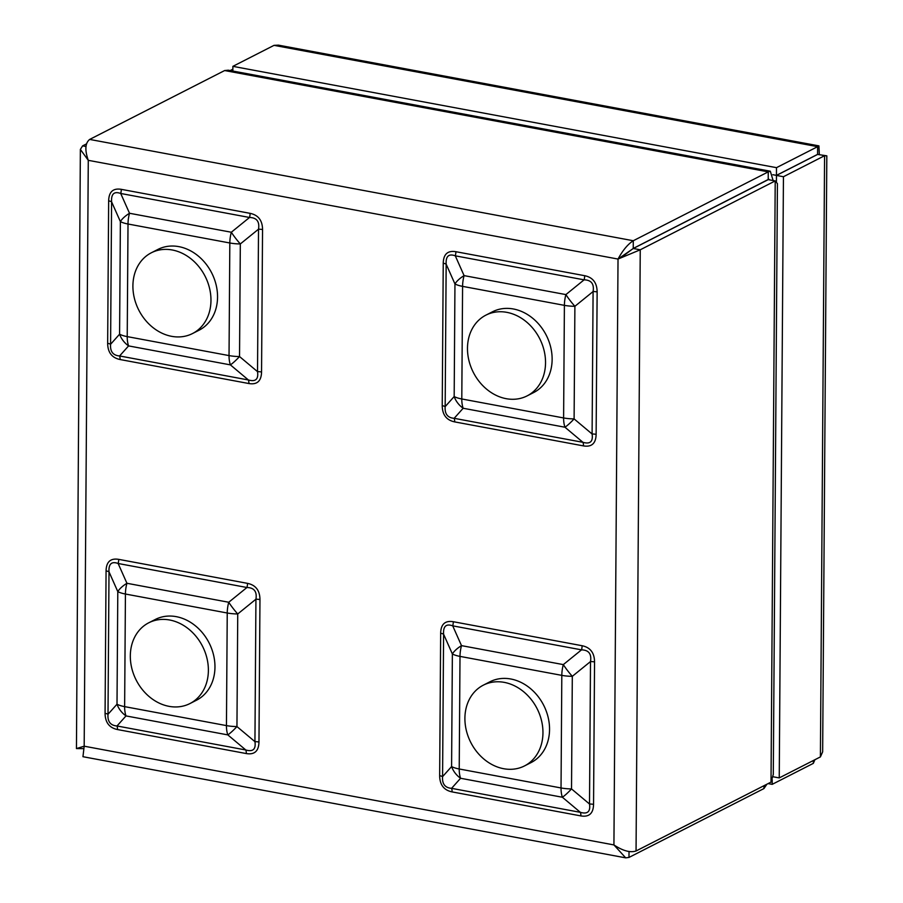 <?xml version="1.0" encoding="UTF-8"?>
<svg xmlns="http://www.w3.org/2000/svg" width="903" height="903" viewBox="0 0 903 903"><rect width="100%" height="100%" fill="white"/><g stroke="black" fill="none" stroke-linecap="round" stroke-linejoin="round"><path stroke-width="1.35" d="M769.311 179.821L768.837 179.178L633.24 248.449L623.217 255.978M768.205 179.573L768.261 171.863L633.285 240.74C627.878 244.171 622.788 250.278 618.024 259.059L633.274 248.494L768.239 179.629L775.214 180.927L777.427 183.636L773.295 774.435L771.015 782.111L636.051 850.987C630.204 852.872 622.833 850.84 613.927 844.926L625.689 857.85L628.985 857.432L763.949 788.567L766.895 784.21M86.428 143.927L82.613 145.868L80.367 149.413L88.28 160.328C84.679 149.988 85.153 143.013 89.679 139.423L224.644 70.547L228.301 70.197L770.327 171.22L768.261 171.863L224.644 70.547M625.689 857.85L82.952 756.703L84.182 746.194L613.927 844.926L618.024 259.059L640.25 249.792L775.214 180.927L771.015 782.111M763.972 785.712L763.949 788.567M618.024 259.059L88.28 160.328L84.182 746.194L76.45 748.576L80.367 149.413M773.115 180.532L770.327 171.22M442.233 405.673A8.093 2.472 0.4 0 1 445.168 406.61L454.175 396.552A21.051 6.423 -179.6 0 0 461.794 398.968A21.051 10.147 -79.4 0 0 463.16 408.258L454.164 418.315L582.966 442.323L564.973 427.232A21.051 10.147 -79.4 0 1 563.607 417.942A21.051 6.423 -179.6 0 0 574.105 418.902A21.051 4.086 130 0 1 564.973 427.232L463.16 408.258A21.051 17.383 -138.2 0 1 454.175 396.552L454.954 283.948A21.051 8.974 -24 0 1 464.086 275.618L565.899 294.592A21.051 4.312 51 0 0 574.895 306.298L574.105 418.902L592.097 433.993L593.09 291.545C594.309 283.926 591.318 280.02 584.094 279.84L455.293 255.831C448.746 253.45 445.698 256.226 446.161 264.161A8.093 2.472 0.4 0 0 443.238 263.236C443.452 254.183 447.674 250.345 455.88 251.7A8.093 3.905 -79.4 0 1 455.293 255.831L464.086 275.618A21.051 10.147 -79.4 0 0 462.584 286.364L461.794 398.968L563.607 417.942L564.398 305.349L462.584 286.364A21.051 6.423 -179.6 0 1 454.954 283.948L446.161 264.161L445.168 406.61C444.603 413.901 447.595 417.807 454.164 418.315A8.093 3.905 -79.4 0 1 454.683 421.893C446.488 420.188 442.335 414.782 442.233 405.673L443.238 263.236M583.485 445.901A8.093 3.905 -79.4 0 0 582.966 442.323C590.167 444.378 593.215 441.601 592.097 433.993A8.093 2.472 0.4 0 1 596.127 434.354C595.912 443.407 591.691 447.256 583.485 445.901L454.683 421.893M439.659 775.7A8.093 2.472 0.4 0 1 442.583 776.625L451.59 766.568A21.051 6.423 -179.6 0 0 459.221 768.984A21.051 10.147 100.6 0 0 460.575 778.273L451.579 788.342L580.381 812.339L562.388 797.247A21.051 10.147 100.6 0 1 561.034 787.958A21.051 6.423 -179.6 0 0 571.52 788.917A21.051 4.086 130 0 1 562.388 797.247L460.575 778.273A21.051 17.383 -138.2 0 1 451.59 766.568L452.369 653.964A21.051 8.974 -24 0 1 461.501 645.634L563.314 664.608A21.051 4.312 51 0 0 572.31 676.324L571.52 788.917L589.512 804.009L590.506 661.56C591.725 653.941 588.733 650.036 581.521 649.855L452.719 625.847C446.161 623.465 443.125 626.242 443.587 634.177A8.093 2.472 0.4 0 0 440.653 633.251C440.867 624.21 445.089 620.361 453.295 621.715A8.093 3.905 -79.4 0 1 452.719 625.847L461.501 645.634A21.051 10.147 100.6 0 0 459.999 656.391L459.221 768.984L561.034 787.958L561.813 675.365L459.999 656.391A21.051 6.423 -179.6 0 1 452.369 653.964L443.587 634.177L442.583 776.625C442.019 783.917 445.021 787.822 451.579 788.342A8.093 3.905 -79.4 0 1 452.11 791.908C443.904 790.204 439.75 784.797 439.659 775.7L440.653 633.251M580.911 815.917A8.093 3.905 -79.4 0 0 580.381 812.339C587.582 814.393 590.63 811.616 589.512 804.009A8.093 2.472 0.4 0 1 593.553 804.381C593.327 813.422 589.117 817.271 580.911 815.917L452.11 791.908M118.711 559.363L247.512 583.361C255.718 585.065 259.872 590.472 259.962 599.581A8.093 2.472 0.4 0 0 255.933 599.208L237.737 613.961A21.051 6.423 -179.6 0 1 227.24 613.002A21.051 10.147 100.6 0 1 228.741 602.256A21.051 4.312 51 0 0 237.737 613.961L236.947 726.565A21.051 4.086 130 0 1 227.816 734.895L126.002 715.921A21.051 17.383 -138.2 0 1 117.006 704.216L117.796 591.612A21.051 8.974 -24 0 1 126.928 583.282L228.741 602.256L246.937 587.503L118.135 563.495C111.588 561.113 108.541 563.89 109.003 571.825A8.093 2.472 0.4 0 0 106.069 570.899C106.294 561.847 110.505 558.009 118.711 559.363A8.093 3.905 -79.4 0 1 118.135 563.495L126.928 583.282A21.051 10.147 100.6 0 0 125.427 594.027L124.637 706.631L226.45 725.606L227.24 613.002L125.427 594.027A21.051 6.423 -179.6 0 1 117.796 591.612L109.003 571.825L108.01 714.273C107.446 721.565 110.437 725.47 117.006 725.978A8.093 3.905 -79.4 0 1 117.525 729.556C109.319 727.852 105.177 722.445 105.075 713.336L106.069 570.899M105.075 713.336A8.093 2.472 0.4 0 1 108.01 714.273L117.006 704.216A21.051 6.423 -179.6 0 0 124.637 706.631A21.051 10.147 100.6 0 0 126.002 715.921L117.006 725.978L245.808 749.987C253.009 752.041 256.057 749.253 254.939 741.656L255.933 599.208C257.152 591.589 254.161 587.684 246.937 587.503A8.093 3.905 -79.4 0 0 247.512 583.361M121.295 189.337L250.097 213.345C258.303 215.049 262.457 220.456 262.547 229.554A8.093 2.472 0.4 0 0 258.518 229.193C259.737 221.562 256.734 217.668 249.521 217.476L120.72 193.479L129.513 213.266A21.051 10.147 -79.4 0 0 128.012 224.012A21.051 6.423 -179.6 0 1 120.381 221.596L111.588 201.809L110.595 344.257L119.591 334.189A21.051 6.423 -179.6 0 0 127.221 336.616L229.035 355.59L229.825 242.986L128.012 224.012L127.221 336.616A21.051 10.147 -79.4 0 0 128.587 345.905A21.051 17.383 -138.2 0 1 119.591 334.189L120.381 221.596A21.051 8.974 -24 0 1 129.513 213.266L231.326 232.24A21.051 4.312 51 0 0 240.322 243.945L239.532 356.55A21.051 4.086 130 0 1 230.4 364.88L128.587 345.905L119.591 355.963A8.093 3.905 -79.4 0 1 120.11 359.541C111.904 357.836 107.762 352.43 107.66 343.321L108.653 200.872C108.879 191.831 113.089 187.982 121.295 189.337A8.093 3.905 -79.4 0 1 120.72 193.479C114.173 191.097 111.125 193.874 111.588 201.809A8.093 2.472 0.4 0 0 108.653 200.872M107.66 343.321A8.093 2.472 0.4 0 1 110.595 344.257C110.031 351.538 113.022 355.443 119.591 355.963L248.393 379.971C255.594 382.014 258.642 379.237 257.524 371.641L258.518 229.193L240.322 243.945A21.051 6.423 -179.6 0 1 229.825 242.986A21.051 10.147 -79.4 0 1 231.326 232.24L249.521 217.476A8.093 3.905 -79.4 0 0 250.097 213.345M455.88 251.7L584.681 275.697A8.093 3.905 -79.4 0 1 584.094 279.84L565.899 294.592A21.051 10.147 -79.4 0 0 564.398 305.349A21.051 6.423 -179.6 0 0 574.895 306.298L593.09 291.545A8.093 2.472 0.4 0 1 597.131 291.917L596.127 434.354M453.295 621.715L582.096 645.724A8.093 3.905 -79.4 0 1 581.521 649.855L563.314 664.608A21.051 10.147 100.6 0 0 561.813 675.365A21.051 6.423 -179.6 0 0 572.31 676.324L590.506 661.56A8.093 2.472 0.4 0 1 594.546 661.933L593.553 804.381M262.547 229.554L261.554 372.002A8.093 2.472 0.4 0 0 257.524 371.641L239.532 356.55A21.051 6.423 -179.6 0 1 229.035 355.59A21.051 10.147 -79.4 0 0 230.4 364.88L248.393 379.971A8.093 3.905 -79.4 0 1 248.912 383.538L120.11 359.541M259.962 599.581L258.969 742.018A8.093 2.472 0.4 0 0 254.939 741.656L236.947 726.565A21.051 6.423 -179.6 0 1 226.45 725.606A21.051 10.147 100.6 0 0 227.816 734.895L245.808 749.987A8.093 3.905 -79.4 0 1 246.327 753.565L117.525 729.556M230.209 70.558L232.861 69.204M813.355 760.518L813.332 763.362L814.912 759.716M813.332 763.362L772.178 784.357L768.103 783.601M772.212 779.718L772.178 784.357M826.821 155.835L822.656 751.838L820.398 756.917L779.244 777.912L783.443 176.728L824.586 155.722L826.821 155.835L817.621 154.424L776.467 175.43L783.443 176.728M820.398 756.917L824.586 155.722L822.531 155.339M773.081 776.772L779.244 777.912M776.422 181.864L776.467 175.43M819.337 154.752L818.919 145.88L817.633 146.67L817.576 154.379L776.433 175.374L776.49 167.665L232.884 66.348L274.027 45.353L278.451 45.15L818.919 145.88M274.027 45.353L817.633 146.67L776.49 167.665M776.433 175.374L772.844 174.708M232.85 71.055L232.884 66.348M192.542 333.534L199.123 330.182A45.331 37.226 -117 0 0 211.674 272.887A45.331 37.226 -117 0 0 157.923 249.42L151.332 252.784A45.331 37.226 -117 0 0 133.215 291.737A45.331 37.226 -117 0 0 192.542 333.534A45.331 37.226 -117 0 0 205.094 276.239A45.331 37.226 -117 0 0 151.332 252.784M527.115 395.886L533.707 392.534A45.331 37.226 -117 0 0 546.259 335.239A45.331 37.226 -117 0 0 492.496 311.783L485.916 315.136A45.331 37.226 -117 0 0 467.788 354.089A45.331 37.226 -117 0 0 527.115 395.886A45.331 37.226 -117 0 0 539.667 338.602A45.331 37.226 -117 0 0 485.916 315.136M524.53 765.913L531.122 762.55A45.331 37.226 -117 0 0 543.674 705.254A45.331 37.226 -117 0 0 489.911 681.799L483.331 685.163A45.331 37.226 -117 0 0 465.214 724.104A45.331 37.226 -117 0 0 524.53 765.913A45.331 37.226 -117 0 0 537.082 708.618A45.331 37.226 -117 0 0 483.331 685.163M189.957 703.55L196.538 700.197A45.331 37.226 -117 0 0 209.09 642.902A45.331 37.226 -117 0 0 155.339 619.447L148.747 622.799A45.331 37.226 -117 0 0 130.63 661.752A45.331 37.226 -117 0 0 189.957 703.55A45.331 37.226 -117 0 0 202.509 646.255A45.331 37.226 -117 0 0 148.747 622.799M89.679 139.423L633.285 240.74L633.24 248.449M636.051 850.987L640.25 249.792L633.274 248.494M82.613 145.868L85.932 146.489M584.681 275.697C592.887 277.402 597.03 282.808 597.131 291.917M582.096 645.724C590.302 647.428 594.445 652.824 594.546 661.933M261.554 372.002C261.328 381.055 257.118 384.892 248.912 383.538M258.969 742.018C258.755 751.07 254.533 754.919 246.327 753.565M628.985 857.432L629.03 851.574M83.076 748.621L76.45 748.576M817.587 152.934L817.587 153.781"/></g></svg>
